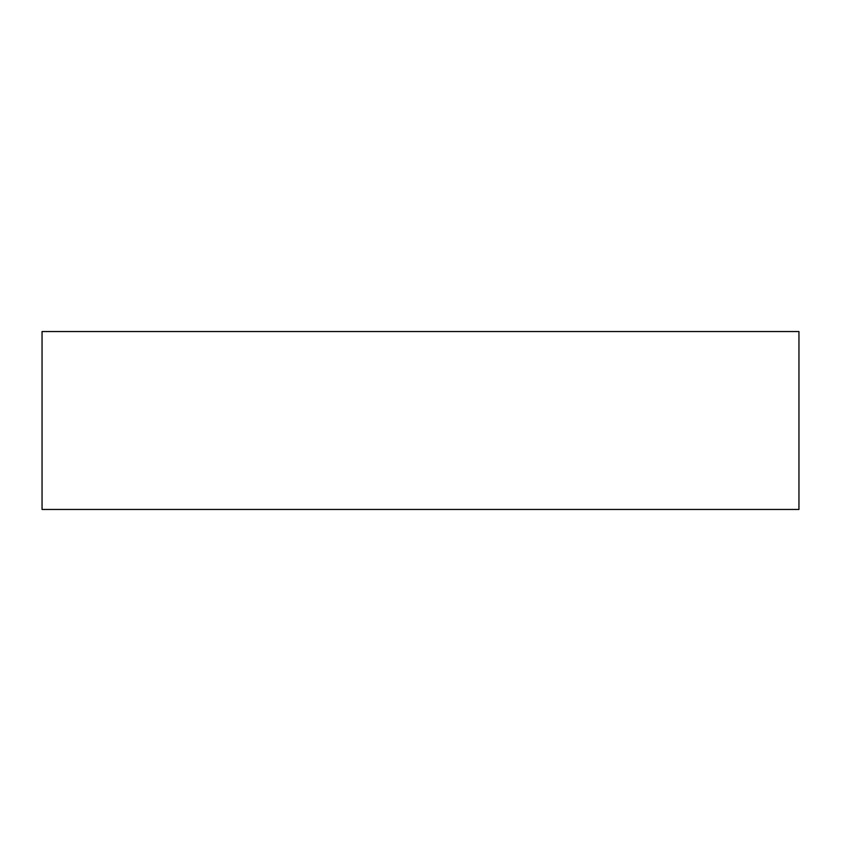 <?xml version="1.0" encoding="UTF-8"?>
<svg xmlns="http://www.w3.org/2000/svg" width="841" height="841" viewBox="0 0 841 841"><rect width="100%" height="100%" fill="white"/><g stroke="black" fill="none" stroke-linecap="round" stroke-linejoin="round"><path stroke-width="1.26" d="M798.95 331.543L42.05 331.543L42.05 509.457L798.95 509.457L798.95 331.543L798.95 509.457L42.05 509.457L42.05 331.543L798.95 331.543"/></g></svg>
